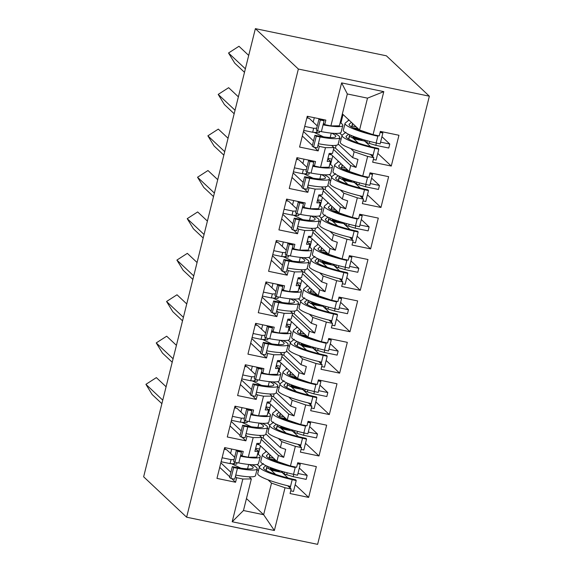 <?xml version="1.0" encoding="UTF-8"?>
<svg xmlns="http://www.w3.org/2000/svg" width="573" height="573" viewBox="0 0 573 573"><rect width="100%" height="100%" fill="white"/><g stroke="black" fill="none" stroke-linecap="round" stroke-linejoin="round"><path stroke-width="0.86" d="M186.626 517.197L143.644 476.808L255.379 28.65L386.374 55.803L429.356 96.192L317.621 544.35L186.626 517.197L298.361 69.039L429.356 96.192M330.112 153.457L349.229 171.427L350.69 165.583L333.5 149.431M327.813 158.864L330.514 161.4L329.06 167.244L320.565 167.316L314.405 166.041L315.53 161.529L296.929 157.675L289.25 188.474L307.851 192.327L308.976 187.815L315.136 189.09L323.63 189.011L322.176 194.856L318.839 194.884L316.848 202.849L320.185 202.821L318.731 208.658L310.237 208.737L304.077 207.462L305.201 202.949L286.6 199.089L278.922 229.888L297.523 233.741L298.648 229.229L304.807 230.504L313.302 230.432L311.848 236.269L308.51 236.305L306.526 244.27L309.864 244.234L308.403 250.079L299.908 250.15L293.748 248.875L294.88 244.363L276.279 240.51L268.594 271.308L287.202 275.162L288.326 270.649L294.479 271.924L302.974 271.846L301.52 277.69L298.182 277.719L296.198 285.683L299.536 285.655L298.082 291.492L289.58 291.571L283.427 290.296L284.552 285.784L265.951 281.923L258.273 312.722L276.874 316.583L277.998 312.063L284.151 313.345L292.653 313.266L291.191 319.111L287.854 319.14L285.87 327.104L289.207 327.076L287.753 332.913L279.259 332.992L273.099 331.71L274.223 327.197L255.622 323.344L247.944 354.143L266.545 357.996L267.67 353.484L273.83 354.759L282.324 354.687L280.87 360.524L277.533 360.553L275.541 368.518L278.879 368.489L277.425 374.334L268.93 374.405L262.771 373.13L263.895 368.618L245.294 364.765L237.616 395.556L256.217 399.417L257.341 394.904L263.501 396.179L271.996 396.101L270.542 401.945L267.204 401.974L265.22 409.939L268.558 409.91L267.097 415.747L258.602 415.826L263.501 396.179M319.784 194.877L338.908 212.841L340.362 207.003L323.172 190.852M317.492 200.285L320.185 202.821M309.456 236.291L328.58 254.262L330.034 248.417L312.844 232.266M307.164 241.699L309.864 244.234M299.135 277.712L318.251 295.675L319.705 289.838L302.523 273.686M296.835 283.119L299.536 285.655M288.806 319.125L307.923 337.096L309.384 331.251L292.194 315.1M286.507 324.54L289.207 327.076M278.478 360.546L297.602 378.509L299.056 372.672L281.866 356.521M276.186 365.954L278.879 368.489M268.15 401.967L287.274 419.93L288.728 414.086L271.538 397.934M265.858 407.374L268.558 409.91M257.829 443.38L276.945 461.351L278.399 455.506L261.216 439.355M255.529 448.788L258.23 451.323L256.776 457.168L248.274 457.24L242.121 455.965L243.246 451.452L224.645 447.599L216.966 478.398L235.567 482.251L236.692 477.739L242.845 479.014L251.346 478.935L243.468 510.529L263.637 514.712L271.516 483.118L268.014 479.83M268.93 374.405L273.83 354.759M279.259 332.992L284.151 313.345M289.58 291.571L294.479 271.924M299.908 250.15L304.807 230.504M310.237 208.737L315.136 189.09M320.565 167.316L325.457 147.669L333.959 147.598L332.498 153.435L329.16 153.464L327.176 161.428L330.514 161.4M342.368 113.855L359.558 130.007L367.501 98.148L347.331 93.965L339.388 125.824L330.886 125.902L324.733 124.628L325.858 120.108L307.257 116.255L299.579 147.053L318.18 150.907L319.304 146.394L325.457 147.669M330.886 125.902L341.615 82.892L383.795 91.63L373.066 134.641L359.558 130.007M338.177 143.995L352.674 157.618L354.128 151.781L367.644 156.415L373.797 157.69L372.672 162.202L391.273 166.055L398.951 135.264L380.35 131.403L379.226 135.916L373.066 134.641M367.644 156.415L362.745 176.061L349.229 171.427M327.849 185.416L342.346 199.039L343.8 193.194L357.316 197.828L363.468 199.11L362.344 203.623L380.945 207.476L388.623 176.677L370.022 172.824L368.897 177.336L362.745 176.061M357.316 197.828L352.416 217.475L338.908 212.841M317.528 226.829L332.018 240.452L333.479 234.615L346.987 239.249L353.147 240.524L352.023 245.036L370.624 248.897L378.302 218.098L359.701 214.238L358.569 218.757L352.416 217.475M346.987 239.249L342.088 258.896L328.58 254.262M307.2 268.25L321.697 281.873L323.151 276.028L336.659 280.67L342.819 281.945L341.694 286.457L360.295 290.31L367.973 259.512L349.372 255.658L348.248 260.171L342.088 258.896M336.659 280.67L331.76 300.316L318.251 295.675M296.871 309.671L311.368 323.287L312.822 317.449L326.338 322.083L332.49 323.358L331.366 327.871L349.967 331.731L357.645 300.932L339.044 297.079L337.92 301.591L331.76 300.316M326.338 322.083L321.439 341.73L307.923 337.096M286.543 351.084L301.04 364.707L302.494 358.863L316.01 363.504L322.162 364.779L321.038 369.291L339.639 373.145L347.317 342.346L328.716 338.493L327.591 343.005L321.439 341.73M316.01 363.504L311.11 383.151L297.602 378.509M276.222 392.505L290.712 406.121L292.173 400.283L305.681 404.918L311.841 406.193L310.709 410.712L329.317 414.565L336.996 383.767L318.395 379.913L317.263 384.426L311.11 383.151M305.681 404.918L300.782 424.564L287.274 419.93M265.893 433.919L280.39 447.542L281.844 441.697L295.353 446.338L301.513 447.613L300.388 452.126L318.989 455.979L326.667 425.187L308.066 421.327L306.942 425.839L300.782 424.564M295.353 446.338L290.454 465.985L276.945 461.351M271.516 483.118L285.025 487.752L291.184 489.034L290.06 493.546L308.661 497.4L316.339 466.601L297.738 462.748L296.613 467.26L290.454 465.985M285.025 487.752L274.374 530.498L232.187 521.759L242.845 479.014M248.274 457.24L253.173 437.593L261.668 437.521L260.214 443.359L256.876 443.387L254.892 451.352L258.23 451.323M258.602 415.826L252.442 414.551L253.574 410.032L234.973 406.178L227.288 436.977L245.896 440.83L247.02 436.318L253.173 437.593M354.128 151.781L350.626 148.486M341.035 139.468L339.631 138.157M321.482 135.873L322.298 136.639M331.681 145.456L333.959 147.598M333.916 147.762L335.427 148.078L336.122 145.313M350.69 165.583L355.998 167.402L357.982 159.437L352.674 157.618M343.8 193.194L340.305 189.907M330.707 180.889L329.31 179.571M311.153 177.293L311.97 178.06M321.353 186.877L323.63 189.011M323.587 189.183L325.106 189.498L325.793 186.734M340.362 207.003L345.669 208.823L347.653 200.858L342.346 199.039M333.479 234.615L329.976 231.32M320.379 222.31L318.982 220.992M300.832 218.707L301.642 219.473M311.024 228.29L313.302 230.432M313.259 230.604L314.778 230.912L315.465 228.147M330.034 248.417L335.341 250.236L337.325 242.272L332.018 240.452M323.151 276.028L319.648 272.741M310.05 263.723L308.654 262.405M290.504 260.128L291.313 260.894M300.703 269.711L302.974 271.846M302.938 272.017L304.449 272.333L305.137 269.568M319.705 289.838L325.013 291.657L327.004 283.692L321.697 281.873M312.822 317.449L309.32 314.154M299.729 305.144L298.325 303.826M280.176 301.548L280.992 302.308M290.375 311.125L292.653 313.266M292.61 313.438L294.121 313.746L294.816 310.981M309.384 331.251L314.692 333.078L316.676 325.113L311.368 323.287M302.494 358.863L298.999 355.575M289.401 346.558L288.004 345.247M269.847 342.962L270.664 343.728M280.047 352.545L282.324 354.687M282.281 354.852L283.8 355.167L284.487 352.402M299.056 372.672L304.363 374.491L306.347 366.527L301.04 364.707M292.173 400.283L288.67 396.996M279.072 387.978L277.676 386.66M259.526 384.383L260.335 385.142M269.718 393.959L271.996 396.101M271.953 396.272L273.471 396.588L274.159 393.816M288.728 414.086L294.035 415.912L296.019 407.947L290.712 406.121M281.844 441.697L278.342 438.409M268.744 429.392L267.347 428.081M249.198 425.796L250.007 426.563M259.397 435.38L261.668 437.521M261.632 437.686L263.143 438.001L263.831 435.236M278.399 455.506L283.707 457.326L285.698 449.361L280.39 447.542M258.423 470.813L257.019 469.495M246.454 498.56L263.637 514.712L274.374 530.498M238.869 467.217L239.686 467.983M249.069 476.8L251.346 478.935M232.187 521.759L243.468 510.529M255.379 28.65L298.361 69.039M367.501 98.148L383.795 91.63M341.615 82.892L347.331 93.965M271.101 470.161L282.095 472.439L282.181 472.088M282.095 472.439L288.018 478.004M295.167 484.722L308.661 497.4M259.368 444.827L256.661 444.268M235.639 449.877L236.327 450.521M240.825 454.747L242.121 455.965M270.22 469.33L275.599 474.387M287.689 485.746L291.184 489.034M220.841 462.841L230.898 472.295M235.396 476.521L236.692 477.739M219.717 467.36L229.773 476.808M231.685 478.598L235.567 482.251M281.429 428.74L292.423 431.018L292.509 430.667M292.423 431.018L298.347 436.59M305.495 443.301L318.989 455.979M269.697 403.413L266.982 402.848M291.75 387.319L302.752 389.604L302.838 389.253M302.752 389.604L308.675 395.169M315.823 401.888L329.317 414.565M280.018 361.993L277.311 361.434M302.078 345.906L313.073 348.183L313.159 347.832M313.073 348.183L319.003 353.756M326.144 360.467L339.639 373.145M290.346 320.579L287.639 320.013M312.407 304.485L323.487 306.419M323.401 306.763L329.325 312.335M336.473 319.046L349.967 331.731M300.675 279.158L297.967 278.6M322.735 263.071L333.73 265.349L333.815 264.998M333.73 265.349L339.653 270.914M346.801 277.633L360.295 290.31M311.003 237.745L308.288 237.179M333.056 221.651L344.144 223.585M344.058 223.928L349.981 229.501M357.129 236.212L370.624 248.897M321.324 196.324L318.617 195.765M343.385 180.237L354.379 182.515L354.465 182.164M354.379 182.515L360.31 188.08M367.451 194.799L380.945 207.476M331.652 154.903L328.945 154.345M353.713 138.816L364.707 141.094L364.793 140.743M364.707 141.094L370.638 146.667M377.779 153.378L391.273 166.055M245.967 408.456L246.655 409.108M251.153 413.334L252.442 414.551M280.548 427.916L285.927 432.966M298.017 444.333L301.513 447.613M231.17 421.427L241.226 430.875M245.724 435.1L247.02 436.318M230.045 425.94L240.101 435.394M242.007 437.185L245.896 440.83M318.251 118.532L318.939 119.184M323.437 123.41L324.733 124.628M352.832 137.993L358.211 143.042M370.301 154.409L373.797 157.69M303.454 131.504L313.51 140.951M318.008 145.177L319.304 146.394M302.329 136.016L312.385 145.47M314.298 147.261L318.18 150.907M307.923 159.953L308.611 160.598M313.109 164.823L314.405 166.041M342.504 179.406L347.89 184.463M359.98 195.823L363.468 199.11M293.125 172.917L303.189 182.372M307.68 186.597L308.976 187.815M292.001 177.437L302.064 186.884M303.969 188.675L307.851 192.327M297.595 201.367L298.289 202.018M302.78 206.244L304.077 207.462M332.182 220.827L337.561 225.884M349.652 237.243L353.147 240.524M282.804 214.338L292.86 223.792M297.351 228.011L298.648 229.229M281.672 218.85L291.736 228.305M293.641 230.095L297.523 233.741M287.274 242.787L287.961 243.439M292.459 247.658L293.748 248.875M321.854 262.241L327.233 267.297M339.323 278.657L342.819 281.945M272.476 255.759L282.532 265.206M287.03 269.432L288.326 270.649M271.351 260.271L281.407 269.718M283.313 271.516L287.202 275.162M276.945 284.208L277.633 284.853M282.131 289.079L283.427 290.296M311.526 303.661L316.905 308.718M328.995 320.078L332.49 323.358M262.148 297.172L272.204 306.627M276.702 310.845L277.998 312.063M261.023 301.685L271.079 311.139M272.992 312.93L276.874 316.583M266.617 325.622L267.305 326.273M271.803 330.492L273.099 331.71M301.197 345.075L306.576 350.132M318.674 361.491L322.162 364.779M251.819 338.593L261.882 348.04M266.373 352.266L267.67 353.484M250.695 343.105L260.751 352.553M262.663 354.35L266.545 357.996M256.289 367.042L256.983 367.687M261.474 371.913L262.771 373.13M290.876 386.496L296.255 391.552M308.346 402.912L311.841 406.193M241.498 380.006L251.554 389.461M256.045 393.687L257.341 394.904M240.366 384.519L250.43 393.973M252.335 395.764L256.217 399.417M263.143 438.001L283.707 457.326M273.471 396.588L294.035 415.912M283.8 355.167L304.363 374.491M294.121 313.746L314.692 333.078M304.449 272.333L325.013 291.657M314.778 230.912L335.341 250.236M325.106 189.498L345.669 208.823M335.427 148.078L355.998 167.402M263.322 463.536L259.741 466.358A30.441 4.555 -166 0 0 259.419 466.823A30.441 4.555 -166 0 0 260.135 468.213A30.441 4.555 -166 0 0 292.201 479.637L296.212 480.539L295.768 479.802L291.757 478.892A26.294 3.932 -166 0 1 264.067 469.029A26.294 3.932 -166 0 1 263.444 467.826A26.294 3.932 -166 0 1 263.723 467.425L265.994 465.641M259.419 466.823L257.728 473.592A30.441 4.555 14 0 0 258.444 474.981A30.441 4.555 14 0 0 290.518 486.405L290.11 488.024M251.919 464.71L252.027 464.76A30.441 4.555 14 0 1 256.468 467.453A30.441 4.555 14 0 1 257.184 468.843A30.441 4.555 14 0 1 237.444 468.291L233.648 467.575L232.309 466.644L236.112 467.36A26.294 3.932 14 0 0 253.159 467.84A26.294 3.932 14 0 0 252.535 466.637A26.294 3.932 14 0 0 249.09 464.502M266.474 451.345L262.749 454.282A30.441 4.555 14 0 0 262.427 454.74A30.441 4.555 14 0 0 263.143 456.129A30.441 4.555 14 0 0 295.217 467.554L294.773 466.816M295.353 467.002L293.526 474.329A30.441 4.555 -166 0 1 261.46 462.905A30.441 4.555 -166 0 1 260.744 461.509L262.427 454.74M257.564 454.002A30.441 4.555 -166 0 1 259.476 455.37A30.441 4.555 -166 0 1 260.199 456.76A30.441 4.555 -166 0 1 240.459 456.208L241.484 452.09L237.68 451.381L234.966 462.268L233.634 461.337L236.348 450.45L240.151 451.166L241.484 452.09M240.624 455.549A26.294 3.932 14 0 0 241.913 455.771M287.99 465.14A26.294 3.932 -166 0 1 267.075 456.946A26.294 3.932 -166 0 1 266.459 455.743A26.294 3.932 -166 0 1 266.731 455.349L268.816 453.709M162.753 400.162L145.914 384.333L156.357 377.614L166.091 386.768M273.507 459.696L270.499 459.073M145.914 384.333L152.139 394.51L161.88 403.664M281.142 471.113L284.144 473.935L293.197 476.686L306.168 479.372L307.164 475.389L299.328 468.026M259.626 449.096L255.658 448.272M259.146 451.008L257.535 450.679M224.244 449.189L226.521 449.662A4.154 1.06 101.7 0 1 226.672 449.748L234.651 457.24M234.071 459.589L231.055 459.618L222.109 457.763M297.967 473.484L307.164 475.389M273.113 460.248L273.171 460.148A4.154 1.06 101.7 0 1 273.944 459.489A4.154 1.06 101.7 0 1 274.095 459.575L276.028 461.387M293.197 476.686L293.777 474.38M273.586 458.192L269.453 457.333M225.275 448.179L224.537 448.022M237.086 462.662L236.728 464.109L230.06 463.6L221.114 461.745M230.06 463.6L231.055 459.618M284.144 473.935L284.602 472.095M270.664 467.611L270.127 468.499A4.154 1.06 101.7 0 1 269.353 469.151A4.154 1.06 101.7 0 1 269.203 469.072L268.429 468.342L268.801 466.866M286.765 474.48L287.188 472.789M234.106 463.564L234.507 461.945M269.353 469.151L279.18 471.185A4.154 1.06 -78.3 0 0 279.832 470.72M259.469 466.68L257.098 464.459M266.789 468.005L268.429 468.342M257.184 468.843L255.494 475.611A30.441 4.555 -166 0 1 235.761 475.06L234.737 479.171L230.933 478.462L229.594 477.531L232.309 466.644M240.861 468.162L233.175 464.51A31.823 4.763 -166 0 1 231.349 463.586M225.382 447.749L224.988 449.347M258.287 454.461L260.436 445.837M289.601 487.544L289.924 486.269M293.526 474.329L297.53 475.232L300.245 464.345L299.808 463.6L297.645 463.113M290.74 490.803L293.498 491.426L296.212 480.539M240.459 456.208L238.769 462.977A30.441 4.555 14 0 0 258.509 463.536L260.199 456.76M238.769 462.977L234.966 462.268M233.648 467.575L230.933 478.462M297.494 463.722L300.245 464.345M237.68 451.381L236.348 450.45M273.65 422.122L270.069 424.944A30.441 4.555 -166 0 0 269.74 425.402A30.441 4.555 -166 0 0 270.463 426.792A30.441 4.555 -166 0 0 302.53 438.216L306.534 439.126L306.097 438.381L302.086 437.478A26.294 3.932 -166 0 1 274.388 427.608A26.294 3.932 -166 0 1 273.772 426.405A26.294 3.932 -166 0 1 274.052 426.011L276.322 424.221M269.74 425.402L268.057 432.171A30.441 4.555 14 0 0 268.773 433.568A30.441 4.555 14 0 0 300.839 444.992L300.438 446.603M262.248 423.289L262.355 423.347A30.441 4.555 14 0 1 266.796 426.033A30.441 4.555 14 0 1 267.512 427.422A30.441 4.555 14 0 1 247.772 426.871L243.969 426.154L242.637 425.23L246.44 425.94A26.294 3.932 14 0 0 263.487 426.419A26.294 3.932 14 0 0 262.864 425.216A26.294 3.932 14 0 0 259.419 423.082M276.802 409.931L273.077 412.861A30.441 4.555 14 0 0 272.755 413.319A30.441 4.555 14 0 0 273.471 414.716A30.441 4.555 14 0 0 305.545 426.14L305.101 425.395M305.681 425.581L303.855 432.909A30.441 4.555 -166 0 1 271.788 421.484A30.441 4.555 -166 0 1 271.065 420.095L272.755 413.319M267.885 412.589A30.441 4.555 -166 0 1 269.804 413.957A30.441 4.555 -166 0 1 270.52 415.346A30.441 4.555 -166 0 1 250.788 414.788L251.812 410.676L248.009 409.96L245.294 420.847L243.962 419.916L246.669 409.036L250.473 409.745L251.812 410.676M250.953 414.136A26.294 3.932 14 0 0 252.242 414.358M298.318 423.719A26.294 3.932 -166 0 1 277.404 415.525A26.294 3.932 -166 0 1 276.78 414.329A26.294 3.932 -166 0 1 277.06 413.928L279.144 412.288M173.082 358.741L156.236 342.919L166.679 336.201L176.42 345.347M283.828 418.276L280.827 417.653M156.236 342.919L162.467 353.09L172.208 362.243M291.471 429.693L294.472 432.515L303.525 435.265L316.497 437.951L317.485 433.969L309.656 426.613M269.955 407.682L265.987 406.859M269.475 409.595L267.863 409.258M234.572 407.775L236.85 408.248A4.154 1.06 101.7 0 1 237 408.327L244.979 415.826M244.392 418.168L241.376 418.197L232.437 416.342M308.295 432.063L317.485 433.969M283.434 418.827L283.499 418.727A4.154 1.06 101.7 0 1 284.272 418.075A4.154 1.06 101.7 0 1 284.423 418.154L286.357 419.973M303.525 435.265L304.098 432.966M283.914 416.772L279.774 415.912M235.603 406.758L234.866 406.608M247.414 421.248L247.056 422.688L240.388 422.179L231.442 420.324M240.388 422.179L241.376 418.197M294.472 432.515L294.93 430.681M280.992 426.19L280.455 427.078A4.154 1.06 101.7 0 1 279.681 427.737A4.154 1.06 101.7 0 1 279.531 427.651L278.757 426.928L279.13 425.453M297.093 433.059L297.516 431.369M244.435 422.143L244.836 420.525M279.681 427.737L289.508 429.771A4.154 1.06 -78.3 0 0 290.16 429.306M269.79 425.266L267.426 423.039M277.117 426.584L278.757 426.928M267.512 427.422L265.822 434.198A30.441 4.555 -166 0 1 246.089 433.639L245.058 437.758L241.254 437.041L239.922 436.117L242.637 425.23M251.182 426.742L243.504 423.096A31.823 4.763 -166 0 1 241.677 422.172M235.711 406.336L235.31 407.926M268.615 413.04L270.764 404.416M299.93 446.131L300.245 444.856M303.855 432.909L307.859 433.811L310.573 422.931L310.129 422.186L307.973 421.699M301.069 449.39L303.819 450.013L306.534 439.126M250.788 414.788L249.097 421.563A30.441 4.555 14 0 0 268.837 422.115L270.52 415.346M249.097 421.563L245.294 420.847M243.969 426.154L241.254 437.041M307.823 422.308L310.573 422.931M248.009 409.96L246.669 409.036M283.979 380.701L280.39 383.523A30.441 4.555 -166 0 0 280.068 383.982A30.441 4.555 -166 0 0 280.784 385.378A30.441 4.555 -166 0 0 312.858 396.803L316.862 397.705L316.418 396.96L312.414 396.058A26.294 3.932 -166 0 1 284.717 386.188A26.294 3.932 -166 0 1 284.101 384.992A26.294 3.932 -166 0 1 284.373 384.59L286.65 382.8M280.068 383.982L278.385 390.757A30.441 4.555 14 0 0 279.101 392.147A30.441 4.555 14 0 0 311.168 403.571L310.767 405.19M272.576 381.876L272.684 381.926A30.441 4.555 14 0 1 277.117 384.619A30.441 4.555 14 0 1 277.841 386.009A30.441 4.555 14 0 1 258.101 385.45L254.297 384.741L252.958 383.81L256.761 384.526A26.294 3.932 14 0 0 273.808 385.006A26.294 3.932 14 0 0 273.192 383.803A26.294 3.932 14 0 0 269.747 381.668M287.13 368.511L283.406 371.447A30.441 4.555 14 0 0 283.083 371.906A30.441 4.555 14 0 0 283.8 373.295A30.441 4.555 14 0 0 315.866 384.719L315.422 383.982M316.01 384.161L314.183 391.495A30.441 4.555 -166 0 1 282.109 380.064A30.441 4.555 -166 0 1 281.393 378.674L283.083 371.906M278.213 371.168A30.441 4.555 -166 0 1 280.133 372.536A30.441 4.555 -166 0 1 280.849 373.925A30.441 4.555 -166 0 1 261.109 373.374L262.14 369.256L258.337 368.546L255.622 379.426L254.283 378.502L256.998 367.615L260.801 368.332L262.14 369.256M261.274 372.715A26.294 3.932 14 0 0 262.57 372.937M308.646 382.306A26.294 3.932 -166 0 1 287.732 374.112A26.294 3.932 -166 0 1 287.109 372.908A26.294 3.932 -166 0 1 287.388 372.514L289.472 370.874M183.403 317.327L166.564 301.498L177.007 294.78L186.748 303.934M294.157 376.862L291.156 376.239M166.564 301.498L172.795 311.676L182.536 320.83M301.799 388.279L304.8 391.101L313.854 393.852L326.825 396.537L327.813 392.555L319.985 385.192M280.276 366.262L276.315 365.438M279.803 368.174L278.192 367.837M244.9 366.355L247.178 366.827A4.154 1.06 101.7 0 1 247.328 366.906L255.307 374.405M254.72 376.755L251.705 376.783L242.759 374.928M318.624 390.65L327.813 392.555M293.763 377.406L293.827 377.306A4.154 1.06 101.7 0 1 294.601 376.654A4.154 1.06 101.7 0 1 294.751 376.74L296.678 378.552M313.854 393.852L314.427 391.545M294.236 375.358L290.103 374.498M245.932 365.345L245.187 365.187M257.735 379.827L257.377 381.267L250.716 380.766L241.77 378.911M250.716 380.766L251.705 376.783M304.8 391.101L305.259 389.26M291.32 384.777L290.783 385.665A4.154 1.06 101.7 0 1 290.01 386.317A4.154 1.06 101.7 0 1 289.859 386.238L289.086 385.507L289.451 384.032M307.422 391.638L307.837 389.948M254.756 380.73L255.164 379.111M290.01 386.317L299.837 388.351A4.154 1.06 -78.3 0 0 300.488 387.885M280.118 383.846L277.755 381.618M287.445 385.171L289.086 385.507M277.841 386.009L276.15 392.777A30.441 4.555 -166 0 1 256.41 392.226L255.386 396.337L251.583 395.628L250.251 394.697L252.958 383.81M261.51 385.328L253.825 381.675A31.823 4.763 -166 0 1 251.998 380.751M246.039 364.915L245.638 366.505M278.944 371.619L281.092 363.003M310.258 404.71L310.573 403.435M314.183 391.495L318.187 392.398L320.901 381.511L320.457 380.766L318.302 380.279M311.397 407.969L314.147 408.592L316.862 397.705M261.109 373.374L259.426 380.143A30.441 4.555 14 0 0 279.158 380.701L280.849 373.925M259.426 380.143L255.622 379.426M254.297 384.741L251.583 395.628M318.144 380.887L320.901 381.511M258.337 368.546L256.998 367.615M294.3 339.288L290.719 342.11A30.441 4.555 -166 0 0 290.396 342.568A30.441 4.555 -166 0 0 291.113 343.958A30.441 4.555 -166 0 0 323.186 355.382L327.19 356.291L326.746 355.547L322.742 354.644A26.294 3.932 -166 0 1 295.045 344.774A26.294 3.932 -166 0 1 294.422 343.571A26.294 3.932 -166 0 1 294.701 343.177L296.972 341.386M290.396 342.568L288.706 349.337A30.441 4.555 14 0 0 289.429 350.726A30.441 4.555 14 0 0 321.496 362.157L321.095 363.769M282.897 340.455L283.012 340.512A30.441 4.555 14 0 1 287.445 343.198A30.441 4.555 14 0 1 288.162 344.588A30.441 4.555 14 0 1 268.429 344.036L264.626 343.32L263.286 342.396L267.09 343.105A26.294 3.932 14 0 0 284.136 343.585A26.294 3.932 14 0 0 283.513 342.382A26.294 3.932 14 0 0 280.075 340.247M297.459 327.097L293.734 330.027A30.441 4.555 14 0 0 293.405 330.485A30.441 4.555 14 0 0 294.128 331.882A30.441 4.555 14 0 0 326.195 343.306L325.751 342.561M326.331 342.747L324.504 350.074A30.441 4.555 -166 0 1 292.438 338.65A30.441 4.555 -166 0 1 291.721 337.261L293.405 330.485M288.541 329.747A30.441 4.555 -166 0 1 290.461 331.115A30.441 4.555 -166 0 1 291.177 332.512A30.441 4.555 -166 0 1 271.437 331.953L272.462 327.842L268.665 327.126L265.951 338.013L264.611 337.082L267.326 326.195L271.129 326.911L272.462 327.842M271.602 331.301A26.294 3.932 14 0 0 272.891 331.523M318.968 340.885A26.294 3.932 -166 0 1 298.053 332.691A26.294 3.932 -166 0 1 297.437 331.495A26.294 3.932 -166 0 1 297.716 331.094L299.794 329.454M193.731 275.907L176.892 260.085L187.335 253.359L197.069 262.513M304.485 335.441L301.477 334.818M176.892 260.085L183.124 270.255L192.857 279.409M312.12 346.858L315.129 349.68L324.182 352.431L337.146 355.117L338.142 351.134L330.306 343.779M290.604 324.841L286.636 324.024M290.131 326.753L288.52 326.424M255.229 324.934L257.506 325.407A4.154 1.06 101.7 0 1 257.657 325.493L265.636 332.992M265.048 335.334L262.033 335.363L253.087 333.507M328.952 349.229L338.142 351.134M304.091 335.993L304.148 335.893A4.154 1.06 101.7 0 1 304.922 335.241A4.154 1.06 101.7 0 1 305.072 335.32L307.006 337.139M324.182 352.431L324.755 350.132M304.564 333.937L300.431 333.078M256.253 323.924L255.515 323.774M268.064 338.407L267.706 339.853L261.037 339.345L252.099 337.49M261.037 339.345L262.033 335.363M315.129 349.68L315.587 347.847M301.642 343.356L301.111 344.244A4.154 1.06 101.7 0 1 300.338 344.896A4.154 1.06 101.7 0 1 300.188 344.817L299.414 344.087L299.779 342.618M317.743 350.225L318.165 348.534M265.084 339.309L265.492 337.69M300.338 344.896L310.158 346.937A4.154 1.06 -78.3 0 0 310.817 346.464M290.447 342.432L288.076 340.204M297.767 343.75L299.414 344.087M288.162 344.588L286.479 351.364A30.441 4.555 -166 0 1 266.739 350.805L265.714 354.923L261.911 354.207L260.572 353.276L263.286 342.396M271.838 343.907L264.153 340.255A31.823 4.763 -166 0 1 262.327 339.331M256.36 323.494L255.966 325.092M289.272 330.206L291.421 321.582M320.586 363.289L320.901 362.021M324.504 350.074L328.515 350.977L331.23 340.097L330.786 339.352L328.623 338.865M321.725 366.555L324.476 367.171L327.19 356.291M271.437 331.953L269.754 338.729A30.441 4.555 14 0 0 289.487 339.28L291.177 332.512M269.754 338.729L265.951 338.013M264.626 343.32L261.911 354.207M328.472 339.474L331.23 340.097M268.665 327.126L267.326 326.195M304.628 297.867L301.047 300.689A30.441 4.555 -166 0 0 300.725 301.147A30.441 4.555 -166 0 0 301.441 302.544A30.441 4.555 -166 0 0 333.507 313.968L337.518 314.871L337.074 314.126L333.063 313.223A26.294 3.932 -166 0 1 305.373 303.353A26.294 3.932 -166 0 1 304.75 302.157A26.294 3.932 -166 0 1 305.029 301.756L307.3 299.966M300.725 301.147L299.034 307.923A30.441 4.555 14 0 0 299.751 309.313A30.441 4.555 14 0 0 331.824 320.737L331.416 322.355M293.226 299.042L293.333 299.092A30.441 4.555 14 0 1 297.774 301.778A30.441 4.555 14 0 1 298.49 303.174A30.441 4.555 14 0 1 278.75 302.616L274.954 301.907L273.615 300.975L277.418 301.692A26.294 3.932 14 0 0 294.465 302.172A26.294 3.932 14 0 0 293.842 300.968A26.294 3.932 14 0 0 290.396 298.834M307.78 285.676L304.055 288.613A30.441 4.555 14 0 0 303.733 289.071A30.441 4.555 14 0 0 304.449 290.461A30.441 4.555 14 0 0 336.523 301.885L336.079 301.14M336.659 301.326L334.833 308.654A30.441 4.555 -166 0 1 302.766 297.229A30.441 4.555 -166 0 1 302.05 295.84L303.733 289.071M298.87 288.334A30.441 4.555 -166 0 1 300.782 289.702A30.441 4.555 -166 0 1 301.505 291.091A30.441 4.555 -166 0 1 281.766 290.54L282.79 286.421L278.987 285.712L276.272 296.592L274.94 295.668L277.654 284.781L281.458 285.497L282.79 286.421M281.93 289.881A26.294 3.932 14 0 0 283.22 290.103M329.296 299.464A26.294 3.932 -166 0 1 308.381 291.277A26.294 3.932 -166 0 1 307.765 290.074A26.294 3.932 -166 0 1 308.045 289.68L310.122 288.04M204.06 234.493L187.221 218.664L197.664 211.946L207.397 221.092M314.813 294.021L311.805 293.397M187.221 218.664L193.445 228.842L203.186 237.988M322.449 305.438L325.45 308.26L334.503 311.017L347.474 313.703L348.47 309.721L340.634 302.358M300.932 283.427L296.964 282.604M300.453 285.34L298.841 285.003M265.55 283.52L267.827 283.993A4.154 1.06 101.7 0 1 267.978 284.072L275.957 291.571M275.377 293.92L272.361 293.942L263.415 292.094M339.273 307.816L348.47 309.721M314.419 294.572L314.477 294.472A4.154 1.06 101.7 0 1 315.25 293.82A4.154 1.06 101.7 0 1 315.401 293.899L317.335 295.718M334.503 311.017L335.083 308.711M314.892 292.517L310.759 291.664M266.581 282.51L265.843 282.353M278.392 296.993L278.034 298.433L271.366 297.924L262.42 296.076M271.366 297.924L272.361 293.942M325.45 308.26L325.908 306.426M311.97 301.942L311.44 302.831A4.154 1.06 101.7 0 1 310.666 303.482A4.154 1.06 101.7 0 1 310.516 303.396L309.735 302.673L310.108 301.197M328.071 308.804L328.494 307.114M275.412 297.888L275.814 296.277M310.666 303.482L320.486 305.516A4.154 1.06 -78.3 0 0 321.138 305.051M300.775 301.011L298.404 298.784M308.095 302.329L309.735 302.673M298.49 303.174L296.8 309.943A30.441 4.555 -166 0 1 277.067 309.391L276.043 313.503L272.239 312.786L270.9 311.862L273.615 300.975M282.167 302.487L274.481 298.841A31.823 4.763 -166 0 1 272.655 297.917M266.689 282.081L266.295 283.671M299.593 288.785L301.742 280.168M330.908 321.876L331.23 320.601M334.833 308.654L338.836 309.563L341.551 298.676L341.114 297.931L338.951 297.444M332.046 325.135L334.804 325.758L337.518 314.871M281.766 290.54L280.075 297.308A30.441 4.555 14 0 0 299.815 297.86L301.505 291.091M280.075 297.308L276.272 296.592M274.954 301.907L272.239 312.786M338.801 298.053L341.551 298.676M278.987 285.712L277.654 284.781M314.957 256.453L311.375 259.275A30.441 4.555 -166 0 0 311.046 259.734A30.441 4.555 -166 0 0 311.769 261.123A30.441 4.555 -166 0 0 343.836 272.547L347.84 273.457L347.403 272.712L343.392 271.803A26.294 3.932 -166 0 1 315.694 261.94A26.294 3.932 -166 0 1 315.078 260.736A26.294 3.932 -166 0 1 315.358 260.343L317.628 258.552M311.046 259.734L309.363 266.502A30.441 4.555 14 0 0 310.079 267.892A30.441 4.555 14 0 0 342.145 279.316L341.744 280.935M303.554 257.621L303.661 257.678A30.441 4.555 14 0 1 308.102 260.364A30.441 4.555 14 0 1 308.818 261.754A30.441 4.555 14 0 1 289.079 261.202L285.275 260.486L283.943 259.555L287.746 260.271A26.294 3.932 14 0 0 304.793 260.751A26.294 3.932 14 0 0 304.17 259.548A26.294 3.932 14 0 0 300.725 257.413M318.108 244.256L314.384 247.192A30.441 4.555 14 0 0 314.061 247.651A30.441 4.555 14 0 0 314.778 249.04A30.441 4.555 14 0 0 346.851 260.471L346.407 259.727M346.987 259.913L345.161 267.24A30.441 4.555 -166 0 1 313.094 255.816A30.441 4.555 -166 0 1 312.371 254.419L314.061 247.651M309.191 246.913A30.441 4.555 -166 0 1 311.11 248.281A30.441 4.555 -166 0 1 311.827 249.678A30.441 4.555 -166 0 1 292.094 249.119L293.118 245.008L289.315 244.291L286.6 255.178L285.268 254.247L287.983 243.36L291.779 244.077L293.118 245.008M292.259 248.467A26.294 3.932 14 0 0 293.548 248.682M339.624 258.051A26.294 3.932 -166 0 1 318.71 249.857A26.294 3.932 -166 0 1 318.087 248.653A26.294 3.932 -166 0 1 318.366 248.259L320.45 246.619M214.388 193.072L197.542 177.243L207.985 170.525L217.726 179.678M325.142 252.607L322.133 251.984M197.542 177.243L203.773 187.421L213.514 196.575M332.777 264.024L335.778 266.846L344.831 269.596L357.803 272.282L358.791 268.3L350.963 260.944M311.261 242.007L307.293 241.19M310.781 243.919L309.169 243.589M275.878 242.1L278.156 242.572A4.154 1.06 101.7 0 1 278.306 242.658L286.285 250.15M285.698 252.5L282.69 252.528L273.744 250.673M349.602 266.395L358.791 268.3M324.741 253.159L324.805 253.058A4.154 1.06 101.7 0 1 325.579 252.399A4.154 1.06 101.7 0 1 325.729 252.485L327.663 254.297M344.831 269.596L345.404 267.297M325.22 251.103L321.081 250.243M276.909 241.09L276.172 240.939M288.72 255.572L288.362 257.019L281.694 256.511L272.748 254.656M281.694 256.511L282.69 252.528M335.778 266.846L336.236 265.005M322.298 260.522L321.761 261.41A4.154 1.06 101.7 0 1 320.987 262.062A4.154 1.06 101.7 0 1 320.837 261.983L320.063 261.252L320.436 259.784M338.399 267.39L338.822 265.7M285.741 256.475L286.142 254.856M320.987 262.062L330.814 264.103A4.154 1.06 -78.3 0 0 331.466 263.63M311.103 259.59L308.732 257.37M318.423 260.916L320.063 261.252M308.818 261.754L307.128 268.522A30.441 4.555 -166 0 1 287.395 267.971L286.364 272.089L282.561 271.373L281.228 270.442L283.943 259.555M292.488 261.073L284.81 257.42A31.823 4.763 -166 0 1 282.983 256.496M277.017 240.66L276.616 242.257M309.921 247.371L312.07 238.748M341.236 280.455L341.551 279.187M345.161 267.24L349.165 268.143L351.879 257.256L351.435 256.518L349.279 256.031M342.375 283.721L345.125 284.337L347.84 273.457M292.094 249.119L290.404 255.887A30.441 4.555 14 0 0 310.143 256.446L311.827 249.678M290.404 255.887L286.6 255.178M285.275 260.486L282.561 271.373M349.129 256.64L351.879 257.256M289.315 244.291L287.983 243.36M325.285 215.033L321.697 217.855A30.441 4.555 -166 0 0 321.374 218.313A30.441 4.555 -166 0 0 322.09 219.703A30.441 4.555 -166 0 0 354.164 231.134L358.168 232.036L357.724 231.291L353.72 230.389A26.294 3.932 -166 0 1 326.023 220.519A26.294 3.932 -166 0 1 325.407 219.316A26.294 3.932 -166 0 1 325.686 218.922L327.957 217.131M321.374 218.313L319.691 225.082A30.441 4.555 14 0 0 320.407 226.478A30.441 4.555 14 0 0 352.474 237.902L352.073 239.514M313.882 216.207L313.99 216.257A30.441 4.555 14 0 1 318.423 218.943A30.441 4.555 14 0 1 319.147 220.34A30.441 4.555 14 0 1 299.407 219.781L295.604 219.072L294.264 218.141L298.067 218.857A26.294 3.932 14 0 0 315.114 219.33A26.294 3.932 14 0 0 314.498 218.134A26.294 3.932 14 0 0 311.053 216M328.436 202.842L324.712 205.771A30.441 4.555 14 0 0 324.39 206.237A30.441 4.555 14 0 0 325.106 207.627A30.441 4.555 14 0 0 357.172 219.051L356.728 218.306M357.316 218.492L355.489 225.819A30.441 4.555 -166 0 1 323.416 214.395A30.441 4.555 -166 0 1 322.699 213.006L324.39 206.237M319.519 205.499A30.441 4.555 -166 0 1 321.439 206.867A30.441 4.555 -166 0 1 322.155 208.257A30.441 4.555 -166 0 1 302.422 207.705L303.446 203.587L299.643 202.871L296.929 213.758L295.589 212.834L298.304 201.947L302.107 202.656L303.446 203.587M302.58 207.046A26.294 3.932 14 0 0 303.876 207.268M349.953 216.63A26.294 3.932 -166 0 1 329.038 208.443A26.294 3.932 -166 0 1 328.415 207.24A26.294 3.932 -166 0 1 328.694 206.839L330.779 205.206M224.709 151.652L207.87 135.83L218.313 129.111L228.054 138.258M335.463 211.186L332.462 210.563M207.87 135.83L214.101 146.008L223.842 155.154M343.105 222.603L346.106 225.425L355.16 228.176L368.131 230.869L369.119 226.887L361.291 219.523M321.582 200.593L317.621 199.769M321.109 202.505L319.498 202.169M286.206 200.686L288.484 201.159A4.154 1.06 101.7 0 1 288.634 201.238L296.613 208.737M296.026 211.086L293.011 211.108L284.065 209.252M359.93 224.981L369.119 226.887M335.069 211.738L335.133 211.638A4.154 1.06 101.7 0 1 335.907 210.986A4.154 1.06 101.7 0 1 336.057 211.065L337.984 212.884M355.16 228.176L355.733 225.877M335.542 209.682L331.409 208.83M287.238 199.669L286.493 199.519M299.049 214.159L298.683 215.598L292.022 215.09L283.076 213.235M292.022 215.09L293.011 211.108M346.106 225.425L346.565 223.592M332.627 219.101L332.089 219.996A4.154 1.06 101.7 0 1 331.316 220.648A4.154 1.06 101.7 0 1 331.165 220.562L330.392 219.839L330.757 218.363M348.728 225.97L349.143 224.279M296.069 215.054L296.47 213.443M331.316 220.648L341.143 222.682A4.154 1.06 -78.3 0 0 341.795 222.217M321.424 218.177L319.061 215.949M328.752 219.495L330.392 219.839M319.147 220.34L317.456 227.109A30.441 4.555 -166 0 1 297.716 226.55L296.692 230.668L292.889 229.952L291.557 229.028L294.264 218.141M302.816 219.652L295.131 216.007A31.823 4.763 -166 0 1 293.304 215.083M287.345 199.246L286.944 200.837M320.25 205.951L322.398 197.334M351.564 239.041L351.879 237.766M355.489 225.819L359.493 226.729L362.208 215.842L361.764 215.097L359.608 214.61M352.703 242.3L355.453 242.923L358.168 232.036M302.422 207.705L300.732 214.474A30.441 4.555 14 0 0 320.472 215.025L322.155 208.257M300.732 214.474L296.929 213.758M295.604 219.072L292.889 229.952M359.457 215.219L362.208 215.842M299.643 202.871L298.304 201.947M335.606 173.612L332.025 176.434A30.441 4.555 -166 0 0 331.703 176.899A30.441 4.555 -166 0 0 332.419 178.289A30.441 4.555 -166 0 0 364.492 189.713L368.496 190.616L368.052 189.878L364.048 188.968A26.294 3.932 -166 0 1 336.351 179.105A26.294 3.932 -166 0 1 335.728 177.902A26.294 3.932 -166 0 1 336.007 177.501L338.278 175.718M331.703 176.899L330.012 183.668A30.441 4.555 14 0 0 330.736 185.058A30.441 4.555 14 0 0 362.802 196.482L362.401 198.1M324.203 174.786L324.318 174.837A30.441 4.555 14 0 1 328.752 177.53A30.441 4.555 14 0 1 329.468 178.919A30.441 4.555 14 0 1 309.735 178.368L305.932 177.651L304.592 176.72L308.396 177.437A26.294 3.932 14 0 0 325.443 177.917A26.294 3.932 14 0 0 324.819 176.713A26.294 3.932 14 0 0 321.381 174.579M338.765 161.421L335.04 164.358A30.441 4.555 14 0 0 334.711 164.816A30.441 4.555 14 0 0 335.434 166.206A30.441 4.555 14 0 0 367.501 177.63L367.057 176.892M367.637 177.078L365.81 184.406A30.441 4.555 -166 0 1 333.744 172.982A30.441 4.555 -166 0 1 333.028 171.585L334.711 164.816M329.847 164.079A30.441 4.555 -166 0 1 331.767 165.447A30.441 4.555 -166 0 1 332.483 166.836A30.441 4.555 -166 0 1 312.743 166.285L313.775 162.166L309.972 161.457L307.257 172.344L305.918 171.413L308.632 160.526L312.435 161.242L313.775 162.166M312.908 165.626A26.294 3.932 14 0 0 314.197 165.848M360.281 175.216A26.294 3.932 -166 0 1 339.359 167.022A26.294 3.932 -166 0 1 338.743 165.819A26.294 3.932 -166 0 1 339.023 165.425L341.1 163.785M235.037 110.238L218.198 94.409L228.641 87.69L238.375 96.844M345.791 169.773L342.783 169.15M218.198 94.409L224.43 104.587L234.164 113.741M353.426 181.19L356.435 184.012L365.488 186.762L378.452 189.448L379.448 185.466L371.612 178.11M331.91 159.172L327.942 158.349M331.438 161.085L329.826 160.755M296.535 159.265L298.812 159.738A4.154 1.06 101.7 0 1 298.963 159.824L306.942 167.316M306.354 169.665L303.339 169.694L294.393 167.839M370.258 183.561L379.448 185.466M345.397 170.324L345.455 170.224A4.154 1.06 101.7 0 1 346.228 169.565A4.154 1.06 101.7 0 1 346.379 169.651L348.312 171.463M365.488 186.762L366.061 184.456M345.87 168.269L341.737 167.409M297.559 158.255L296.821 158.098M309.37 172.738L309.012 174.185L302.343 173.676L293.405 171.821M302.343 173.676L303.339 169.694M356.435 184.012L356.893 182.171M342.948 177.687L342.418 178.575A4.154 1.06 101.7 0 1 341.644 179.227A4.154 1.06 101.7 0 1 341.494 179.148L340.72 178.418L341.085 176.942M359.049 184.556L359.472 182.866M306.39 173.64L306.799 172.022M341.644 179.227L351.464 181.269A4.154 1.06 -78.3 0 0 352.123 180.796M331.753 176.756L329.382 174.536M339.08 178.081L340.72 178.418M329.468 178.919L327.785 185.688A30.441 4.555 -166 0 1 308.045 185.136L307.021 189.248L303.217 188.538L301.878 187.607L304.592 176.72M313.144 178.239L305.459 174.586A31.823 4.763 -166 0 1 303.633 173.662M297.666 157.826L297.272 159.423M330.578 164.537L332.727 155.913M361.892 197.621L362.208 196.346M365.81 184.406L369.821 185.308L372.536 174.421L372.092 173.676L369.929 173.189M363.031 200.879L365.782 201.503L368.496 190.616M312.743 166.285L311.06 173.053A30.441 4.555 14 0 0 330.793 173.612L332.483 166.836M311.06 173.053L307.257 172.344M305.932 177.651L303.217 188.538M369.778 173.798L372.536 174.421M309.972 161.457L308.632 160.526M345.934 132.198L342.353 135.02A30.441 4.555 -166 0 0 342.031 135.479A30.441 4.555 -166 0 0 342.747 136.868A30.441 4.555 -166 0 0 374.814 148.3L378.825 149.202L378.381 148.457L374.37 147.555A26.294 3.932 -166 0 1 346.679 137.685A26.294 3.932 -166 0 1 346.056 136.481A26.294 3.932 -166 0 1 346.336 136.088L348.606 134.297M342.031 135.479L340.341 142.247A30.441 4.555 14 0 0 341.057 143.644A30.441 4.555 14 0 0 373.13 155.068L372.722 156.68M334.532 133.366L334.639 133.423A30.441 4.555 14 0 1 339.08 136.109A30.441 4.555 14 0 1 339.796 137.499A30.441 4.555 14 0 1 320.063 136.947L316.26 136.231L314.921 135.307L318.724 136.016A26.294 3.932 14 0 0 335.771 136.496A26.294 3.932 14 0 0 335.148 135.292A26.294 3.932 14 0 0 331.703 133.158M349.086 120.008L345.361 122.937A30.441 4.555 14 0 0 345.039 123.396A30.441 4.555 14 0 0 345.763 124.792A30.441 4.555 14 0 0 377.829 136.216L377.385 135.472M377.965 135.658L376.139 142.985A30.441 4.555 -166 0 1 344.072 131.561A30.441 4.555 -166 0 1 343.356 130.171L345.039 123.396M340.176 122.665A30.441 4.555 -166 0 1 342.088 124.033A30.441 4.555 -166 0 1 342.812 125.423A30.441 4.555 -166 0 1 323.072 124.864L324.096 120.753L320.293 120.036L317.578 130.923L316.246 129.992L318.96 119.112L322.764 119.821L324.096 120.753M323.236 124.212A26.294 3.932 14 0 0 324.526 124.434M370.602 133.796A26.294 3.932 -166 0 1 349.688 125.602A26.294 3.932 -166 0 1 349.072 124.405A26.294 3.932 -166 0 1 349.351 124.004L351.428 122.364M245.366 68.817L228.527 52.995L238.97 46.277L248.703 55.423M356.12 128.352L353.111 127.729M228.527 52.995L234.751 63.173L244.492 72.32M363.755 139.769L366.756 142.591L375.809 145.341L388.781 148.035L389.776 144.045L381.94 136.689M342.239 117.759L341.436 117.587M341.759 119.671L340.964 119.499M306.856 117.852L309.134 118.325A4.154 1.06 101.7 0 1 309.284 118.403L317.263 125.902M316.683 128.245L313.667 128.273L304.721 126.418M380.579 142.14L389.776 144.045M355.726 128.904L355.783 128.803A4.154 1.06 101.7 0 1 356.556 128.151A4.154 1.06 101.7 0 1 356.707 128.23L358.641 130.05M375.809 145.341L376.389 143.042M356.198 126.848L352.066 125.988M307.887 116.835L307.149 116.684M319.698 131.324L319.34 132.764L312.672 132.256L303.726 130.4M312.672 132.256L313.667 128.273M366.756 142.591L367.214 140.757M353.276 136.267L352.746 137.155A4.154 1.06 101.7 0 1 351.972 137.814A4.154 1.06 101.7 0 1 351.822 137.728L351.048 137.004L351.414 135.529M369.377 143.135L369.8 141.445M316.719 132.22L317.12 130.601M351.972 137.814L361.792 139.848A4.154 1.06 -78.3 0 0 362.451 139.382M342.081 135.343L339.71 133.115M349.401 136.661L351.048 137.004M339.796 137.499L338.113 144.274A30.441 4.555 -166 0 1 318.373 143.716L317.349 147.834L313.546 147.118L312.206 146.194L314.921 135.307M323.473 136.818L315.787 133.172A31.823 4.763 -166 0 1 313.961 132.248M307.995 116.412L307.601 118.002M340.899 123.116L343.048 114.493M372.214 156.207L372.536 154.932M376.139 142.985L380.143 143.887L382.857 133.008L382.42 132.263L380.257 131.776M373.352 159.466L376.11 160.089L378.825 149.202M323.072 124.864L321.381 131.64A30.441 4.555 14 0 0 341.121 132.191L342.812 125.423M321.381 131.64L317.578 130.923M316.26 136.231L313.546 147.118M380.107 132.384L382.857 133.008M320.293 120.036L318.96 119.112M263.723 467.425L263.501 468.306M292.201 479.637L290.518 486.405M266.731 455.349L266.517 456.223M224.236 449.239L226.672 449.748M275.327 459.825L274.095 459.575M277.79 470.089L270.127 468.499M267.039 466.121L265.987 470.361M269.883 454.711L268.995 458.278M265.815 450.887L265.507 452.111M262.599 463.779L262.491 464.187M231.685 449.06L230.597 453.429M233.412 463.571L233.175 464.51M248.668 464.459L247.572 468.857M237.444 468.291L235.761 475.06M274.052 426.011L273.83 426.885M302.53 438.216L300.839 444.992M277.06 413.928L276.845 414.809M234.558 407.818L237 408.327M285.655 418.412L284.423 418.154M288.119 428.668L280.455 427.078M277.368 424.7L276.308 428.941M280.211 413.298L279.323 416.865M276.136 409.466L275.835 410.691M272.92 422.365L272.82 422.774M242.014 407.639L240.925 412.016M243.733 422.151L243.504 423.096M258.996 423.039L257.9 427.444M247.772 426.871L246.089 433.639M284.373 384.59L284.158 385.471M312.858 396.803L311.168 403.571M287.388 372.514L287.166 373.388M244.886 366.405L247.328 366.906M295.983 376.991L294.751 376.74M298.447 387.255L290.783 385.665M287.696 383.28L286.636 387.527M290.54 371.877L289.651 375.444M286.464 368.052L286.156 369.277M283.248 380.945L283.148 381.353M252.342 366.219L251.253 370.595M254.061 380.73L253.825 381.675M269.324 381.625L268.228 386.023M258.101 385.45L256.41 392.226M294.701 343.177L294.486 344.051M323.186 355.382L321.496 362.157M297.716 331.094L297.494 331.975M255.214 324.984L257.657 325.493M306.311 335.577L305.072 335.32M308.775 345.834L301.111 344.244M298.024 341.866L296.964 346.106M300.868 330.463L299.973 334.03M296.793 326.631L296.485 327.856M293.577 339.531L293.476 339.939M262.67 324.805L261.575 329.181M264.389 339.316L264.153 340.255M279.645 340.204L278.55 344.609M268.429 344.036L266.739 350.805M305.029 301.756L304.807 302.637M333.507 313.968L331.824 320.737M308.045 289.68L307.823 290.554M265.543 283.571L267.978 284.072M316.633 294.157L315.401 293.899M319.097 304.413L311.44 302.831M308.346 300.445L307.293 304.693M311.189 289.043L310.301 292.61M307.121 285.218L306.813 286.443M303.905 298.11L303.797 298.519M272.992 283.384L271.903 287.761M274.718 297.896L274.481 298.841M289.974 298.791L288.878 303.189M278.75 302.616L277.067 309.391M315.358 260.343L315.136 261.216M343.836 272.547L342.145 279.316M318.366 248.259L318.151 249.14M275.864 242.15L278.306 242.658M326.961 252.743L325.729 252.485M329.425 263L321.761 261.41M318.674 259.032L317.614 263.272M321.517 247.622L320.629 251.196M317.442 243.797L317.141 245.022M314.226 256.69L314.126 257.105M283.32 241.971L282.231 246.34M285.039 256.482L284.81 257.42M300.302 257.37L299.206 261.775M289.079 261.202L287.395 267.971M325.686 218.922L325.464 219.803M354.164 231.134L352.474 237.902M328.694 206.839L328.472 207.72M286.192 200.736L288.634 201.238M337.289 211.322L336.057 211.065M339.753 221.579L332.089 219.996M329.002 217.611L327.942 221.858M331.846 206.208L330.958 209.775M327.77 202.376L327.462 203.601M324.554 215.276L324.454 215.684M293.648 200.55L292.559 204.926M295.367 215.061L295.131 216.007M310.63 215.957L309.535 220.354M299.407 219.781L297.716 226.55M336.007 177.501L335.792 178.382M364.492 189.713L362.802 196.482M339.023 165.425L338.801 166.299M296.52 159.315L298.963 159.824M347.618 169.902L346.379 169.651M350.082 180.166L342.418 178.575M339.331 176.198L338.271 180.438M342.174 164.788L341.279 168.355M338.099 160.963L337.791 162.188M334.883 173.855L334.782 174.264M303.976 159.136L302.881 163.506M305.696 173.648L305.459 174.586M320.952 174.536L319.856 178.934M309.735 178.368L308.045 185.136M346.336 136.088L346.113 136.968M374.814 148.3L373.13 155.068M349.351 124.004L349.129 124.885M306.849 117.895L309.284 118.403M357.939 128.488L356.707 128.23M360.403 138.745L352.746 137.155M349.652 134.777L348.599 139.017M352.495 123.374L351.607 126.941M348.427 119.542L348.119 120.767M345.211 132.442L345.104 132.85M314.305 117.716L313.209 122.092M316.024 132.227L315.787 133.172M331.28 133.122L330.184 137.52M320.063 136.947L318.373 143.716M275.262 459.761L273.944 459.489M270.062 454.876L269.188 458.386M267.24 466.207L266.173 470.469M285.583 418.347L284.272 418.075M280.39 413.462L279.517 416.972M277.568 424.786L276.501 429.048M295.912 376.927L294.601 376.654M290.719 372.042L289.838 375.551M287.89 383.373L286.829 387.635M306.24 335.513L304.922 335.241M301.04 330.628L300.166 334.138M298.218 341.952L297.158 346.214M316.568 294.092L315.25 293.82M311.368 289.207L310.494 292.717M308.546 300.531L307.479 304.8M326.889 252.672L325.579 252.399M321.697 247.794L320.823 251.303M318.875 259.118L317.807 263.379M337.218 211.258L335.907 210.986M332.025 206.373L331.144 209.883M329.196 217.697L328.136 221.966M347.546 169.837L346.228 169.565M342.346 164.96L341.472 168.462M339.524 176.283L338.464 180.545M357.874 128.424L356.556 128.151M352.674 123.539L351.801 127.048M349.852 134.863L348.785 139.124"/></g></svg>
